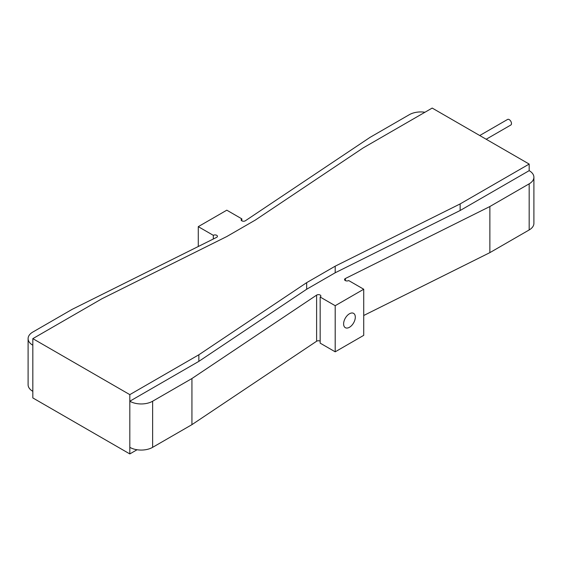 <?xml version="1.0" encoding="UTF-8"?>
<svg xmlns="http://www.w3.org/2000/svg" width="562" height="562" viewBox="0 0 562 562"><rect width="100%" height="100%" fill="white"/><g stroke="black" fill="none" stroke-linecap="round" stroke-linejoin="round"><path stroke-width="0.84" d="M479.737 135.526L507.591 119.439A3.224 1.862 60 0 1 509.207 119.601A3.224 1.862 60 0 1 511.315 122.446A3.224 1.862 60 0 1 510.816 125.031L486.186 139.25M349.459 327.281A8.268 4.777 120 0 0 354.861 319.989A8.268 4.777 120 0 0 353.596 313.364A8.268 4.777 120 0 0 349.459 313.772A8.268 4.777 120 0 0 344.056 321.064A8.268 4.777 120 0 0 345.328 327.688A8.268 4.777 120 0 0 349.459 327.281M137.051 449.748L129.815 453.927L32.828 397.931L32.828 391.342A16.136 9.315 180 0 1 28.1 384.759L28.1 338.64A16.136 9.315 0 0 1 32.828 332.051L72.126 309.367L216.602 237.375A2.424 1.398 0 0 0 217.445 236.321A2.424 1.398 0 0 0 215.948 235.028A2.424 1.398 0 0 0 213.314 235.33L198.274 226.655L226.802 210.181L241.836 218.864A2.424 1.398 0 0 0 241.126 219.854A2.424 1.398 0 0 0 241.836 220.838A2.424 1.398 0 0 0 245.383 220.761L370.07 137.346L409.368 114.662A16.136 9.315 0 0 1 424.949 112.252M529.172 183.83A16.136 9.315 0 0 0 533.9 177.241L533.9 223.36A16.136 9.315 180 0 1 529.172 229.949L529.172 183.83L489.874 206.521L345.398 278.506A2.424 1.398 0 0 0 344.555 279.567A2.424 1.398 0 0 0 345.265 280.55A2.424 1.398 0 0 0 348.686 280.55L363.726 289.233L335.198 305.707L320.164 297.024A2.424 1.398 0 0 0 320.874 296.034A2.424 1.398 0 0 0 319.293 294.727A2.424 1.398 0 0 0 316.617 295.12L191.93 378.535L152.632 401.226L152.632 447.338A16.136 9.315 180 0 1 129.815 447.338L129.815 401.226L198.85 361.366L306.676 289.233L335.198 272.767L460.137 210.511L529.172 170.658L529.172 164.069L460.137 203.922L335.198 266.177L306.676 282.644L198.85 354.784L129.815 394.636L32.828 338.64L101.862 298.787L226.802 236.532L255.324 220.065L363.15 147.932L432.185 108.073L529.172 164.069M28.1 338.64A16.136 9.315 0 0 0 32.828 345.23L32.828 338.64M129.815 394.636L129.815 401.226A16.136 9.315 0 0 0 152.632 401.226M533.9 177.241A16.136 9.315 0 0 0 529.172 170.658M529.172 229.949L489.874 252.633L363.726 315.493M320.164 297.024L320.164 343.136L335.198 351.819L363.726 335.345L363.726 289.233M320.164 341.162A2.424 1.398 0 0 0 316.617 341.239L191.93 424.654L152.632 447.338M129.815 453.927L129.815 447.338M335.198 351.819L335.198 305.707M198.274 246.507L198.274 226.655M489.874 252.633L489.874 206.521M191.93 424.654L191.93 378.535M213.314 239.019L213.314 235.33M241.836 220.838L241.836 218.864M335.198 272.767L335.198 266.177M460.137 210.511L460.137 203.922M198.85 361.366L198.85 354.784M306.676 289.233L306.676 282.644M32.828 345.23L32.828 391.342M345.398 280.621L345.398 278.506M316.617 341.239L316.617 295.12"/></g></svg>
